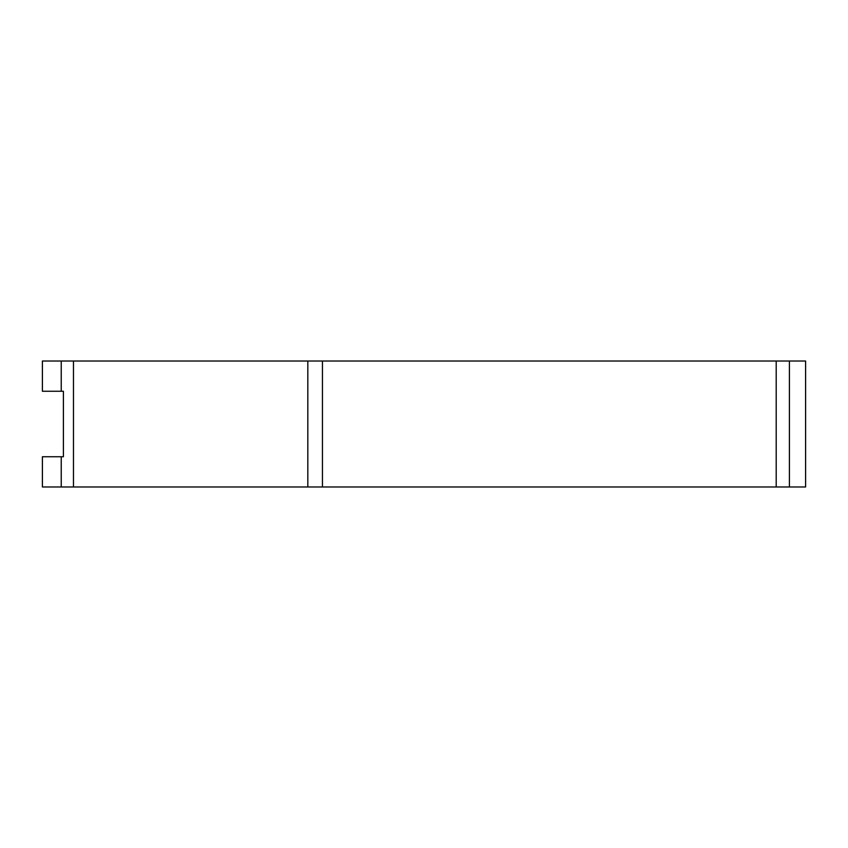 <?xml version="1.0" encoding="UTF-8"?>
<svg xmlns="http://www.w3.org/2000/svg" width="848" height="848" viewBox="0 0 848 848"><rect width="100%" height="100%" fill="white"/><g stroke="black" fill="none" stroke-linecap="round" stroke-linejoin="round"><path stroke-width="1.27" d="M776.206 486.975L776.206 361.025L805.6 361.025L805.6 486.975L42.4 486.975L42.4 456.743L63.399 456.743L63.399 391.257L61.236 391.257L61.236 361.025L42.4 361.025L42.4 391.257L61.236 391.257M61.236 486.975L61.236 456.743M61.236 361.025L73.469 361.025L73.469 486.975M307.824 486.975L307.824 361.025L73.469 361.025M307.824 361.025L322.441 361.025L322.441 486.975M776.206 361.025L322.441 361.025M789.414 361.025L789.414 486.975"/></g></svg>
